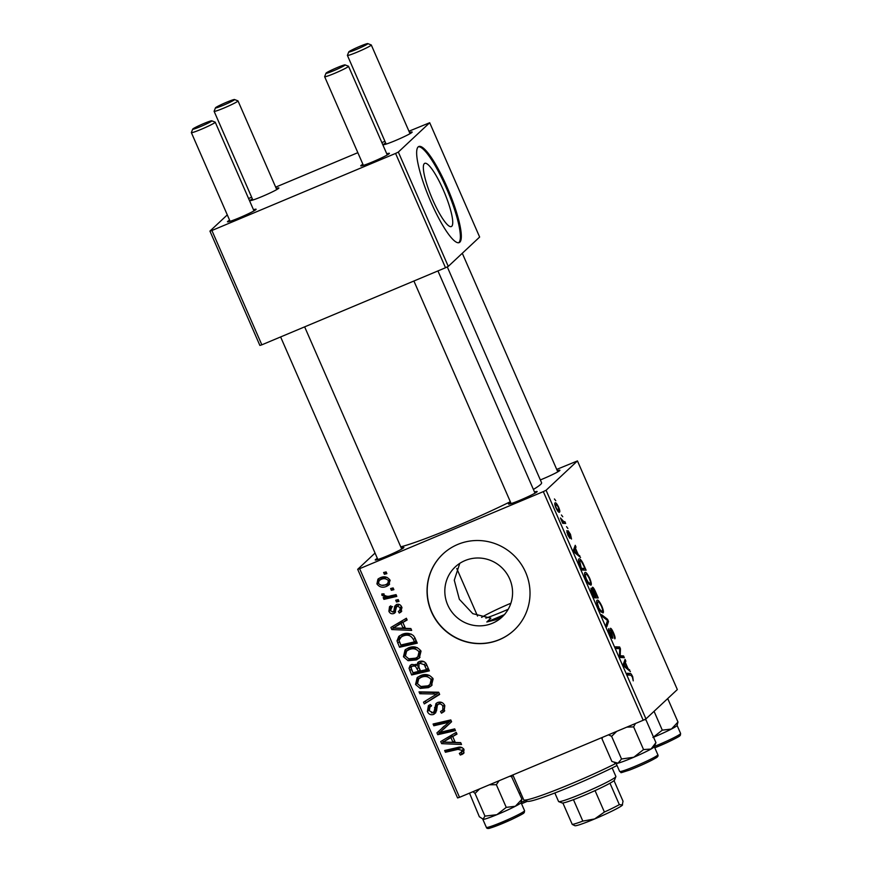<?xml version="1.0" encoding="UTF-8"?>
<svg xmlns="http://www.w3.org/2000/svg" width="872" height="872" viewBox="0 0 872 872"><rect width="100%" height="100%" fill="white"/><g stroke="black" fill="none" stroke-linecap="round" stroke-linejoin="round"><path stroke-width="1.31" d="M504.714 614.477L496.255 619.654L486.816 621.987L490.892 618.183L472.777 613.659L459.359 599.304L454.279 580.196L459.773 563.356M492.386 623.273A34.291 33.518 46.9 0 1 450.541 610.149A34.291 33.518 46.9 0 1 455.271 566.887A34.291 33.518 46.9 0 1 465.005 560.587A34.291 33.518 46.9 0 1 506.85 573.7A34.291 33.518 46.9 0 1 502.119 616.973A34.291 33.518 46.9 0 1 492.386 623.273M457.724 544.444A52.113 50.936 -133.1 0 0 442.932 554.014A52.113 50.936 -133.1 0 0 435.738 619.774A52.113 50.936 -133.1 0 0 499.351 639.71A52.113 50.936 -133.1 0 0 514.131 630.14A52.113 50.936 -133.1 0 0 521.325 564.38A52.113 50.936 -133.1 0 0 457.724 544.444M443.02 553.938A52.113 50.936 -133.1 0 0 435.935 619.665A52.113 50.936 -133.1 0 0 499.503 639.558A52.113 50.936 -133.1 0 0 514.218 630.064M557.284 470.717A15.631 1.123 156.4 0 1 559.911 470.335A15.631 1.123 156.4 0 1 543.18 478.761A15.631 1.123 156.4 0 1 540.346 479.927M534.525 492.004A15.631 1.123 156.4 0 1 537.152 491.623A15.631 1.123 156.4 0 1 520.421 500.048A15.631 1.123 156.4 0 1 508.572 504.114A15.631 1.123 156.4 0 1 510.643 502.436M401.24 547.932A15.631 1.123 156.4 0 1 403.867 547.551A15.631 1.123 156.4 0 1 387.135 555.976A15.631 1.123 156.4 0 1 375.287 560.031A15.631 1.123 156.4 0 1 377.358 558.363M447.271 266.876L541.588 482.772A80.78 5.81 156.4 0 1 533.392 489.432M510.327 501.716A80.78 5.81 156.4 0 1 455.097 526.764A80.78 5.81 156.4 0 1 400.76 546.853M386.765 153.821A15.631 1.123 156.4 0 1 389.403 153.428A15.631 1.123 156.4 0 1 372.671 161.854A15.631 1.123 156.4 0 1 360.823 165.92A15.631 1.123 156.4 0 1 362.894 164.252M409.535 132.522A15.631 1.123 156.4 0 1 412.162 132.141A15.631 1.123 156.4 0 1 395.43 140.566A15.631 1.123 156.4 0 1 383.582 144.632A15.631 1.123 156.4 0 1 385.653 142.964M276.25 188.45A15.631 1.123 156.4 0 1 278.877 188.069A15.631 1.123 156.4 0 1 262.145 196.494A15.631 1.123 156.4 0 1 250.297 200.56A15.631 1.123 156.4 0 1 252.368 198.881M253.48 209.738A15.631 1.123 156.4 0 1 256.117 209.356A15.631 1.123 156.4 0 1 239.386 217.782A15.631 1.123 156.4 0 1 227.538 221.848A15.631 1.123 156.4 0 1 229.609 220.169M443.336 189.998A34.291 6.813 67.2 0 0 424.773 163.326A34.291 6.813 67.2 0 0 432.752 199.906A34.291 6.813 67.2 0 0 451.315 226.567A34.291 6.813 67.2 0 0 443.336 189.998M447.031 187.033A52.113 10.355 67.2 0 0 418.822 146.496A52.113 10.355 67.2 0 0 430.942 202.075A52.113 10.355 67.2 0 0 459.152 242.612A52.113 10.355 67.2 0 0 447.031 187.033M458.65 242.754A52.113 10.355 67.2 0 0 446.083 187.425A52.113 10.355 67.2 0 0 418.375 146.758M543.321 491.623L546.079 490.26L645.967 718.888L643.209 720.25L543.321 491.623L359.646 568.686L459.533 797.324L457.582 797.934L357.694 569.307L375.047 553.066M546.079 490.26L577.449 460.917L556.718 469.409M584.894 572.588C585.777 571.716 587.379 573.634 589.712 578.321C591.271 582.278 591.696 584.567 590.987 585.188L588.742 584.066L586.158 579.52C584.556 575.444 584.131 573.144 584.894 572.588L585.079 572.468M578.06 554.254L580.545 557.459L574.343 552.358L573.416 550.232L575.237 545.316L576 547.06L575.476 548.335L578.06 554.254L577.122 554.647M632.712 676.77L633.257 680.847L632.342 676.966L630.816 675.19L627.949 675.048L627.175 673.293L630.14 673.424C630.696 673.206 631.546 674.318 632.712 676.77L632.32 676.934M610.389 628.341C611.054 628.156 612.09 629.649 613.507 632.799C615 636.32 615.436 638.337 614.804 638.849L613.125 632.996L611.174 630.053L612.863 638.228C612.286 638.468 611.359 637.138 610.073 634.26C608.787 631.219 608.351 629.344 608.765 628.625L610.433 634.009L612.09 636.516L610.476 628.287M611.218 630.02L610.433 630.358L611.218 630.02M611.359 636.833L612.09 636.516M601.56 614.651L607.555 619.305L608.525 621.518L606.825 626.696L606.062 624.952L607.522 620.504L602.378 616.526L601.56 614.651M597.004 600.307C597.887 599.435 599.489 601.342 601.811 606.04C603.37 609.986 603.806 612.275 603.097 612.896L600.852 611.784L598.268 607.228C596.666 603.162 596.241 600.852 597.004 600.307L597.189 600.176M554.418 498.969L555.758 500.724L554.418 498.969M645.967 718.888L677.337 689.556L577.449 460.917M592.339 587.281C592.949 587.009 593.93 588.327 595.303 591.26L598.225 597.941L594.181 597.756L591.347 591.14L590.987 588.24L592.677 589.897L592.426 587.238M627.905 668.355L630.391 671.56L624.188 666.459L623.262 664.333L625.082 659.417L625.845 661.161L625.322 662.437L627.905 668.355L626.979 668.748M621.071 655.766L623.567 655.94L624.33 657.695L620.275 657.477L619.469 655.657L619.774 648.648L616.373 648.561L615.61 646.806L619.654 646.991L620.45 648.822L620.166 655.853L621.071 655.766L619.763 656.322M569.917 538.34L567.879 535.201L566.778 530.677L569.242 536.596L568.064 530.688L570.441 534.231L571.52 539.049L568.838 532.4L569.983 538.329M568.871 532.389L568.272 532.639L568.871 532.389M578.877 559.007C579.542 558.233 580.828 559.453 582.725 562.68L586.115 570.223L582.071 570.037L579.368 563.726C578.419 560.86 578.256 559.29 578.877 559.007L579.062 558.887M554.995 502.959C555.638 502.207 556.848 503.613 558.625 507.177C559.759 509.978 560.086 511.602 559.606 512.06C558.963 512.9 557.731 511.472 555.911 507.798C554.777 504.964 554.472 503.34 554.995 502.959L555.17 502.85M561.415 514.992L562.756 516.747L561.415 514.992M563.715 521.576L564.914 521.696L565.677 523.451L562.734 523.32L560.456 517.979L563.715 521.576L562.244 522.197M566.528 526.677L567.857 528.443L566.528 526.677M398.242 599.631L398.995 601.364L396.488 601.996L395.714 600.219L398.242 599.631M393.13 587.946L393.893 589.679L391.375 590.3L390.602 588.524L393.13 587.946M421.023 651.199L419.269 658.098L416.391 659.908L408.096 660.693L403.453 656.779L405.055 649.934L408.27 647.951C413.492 645.716 417.743 646.806 421.023 651.199M410.854 628.516L411.682 630.391L391.811 629.562L390.885 627.448L406.374 618.248L407.137 619.992L402.886 622.434L405.469 628.352L410.854 628.516M426.441 664.192L429.362 670.862L411.649 674.961L409.044 668.279L410.178 665.401L411.78 664.409L416.805 665.02L417.873 662.393L419.225 661.543C422.353 660.475 424.762 661.358 426.441 664.192M438.692 692.226L439.662 694.439L424.293 703.911L423.53 702.156L436.698 694.047L419.846 693.731L419.029 691.867L438.692 692.226M460.841 752.961L462.051 750.334L457.964 749.364L445.418 752.264L444.644 750.509L457.637 747.5C460.405 746.585 462.531 747.293 464.035 749.637L463.446 753.615L460.318 755.054L459.337 753.408L463.272 750.956M454.704 728.872L455.467 730.627L437.744 734.693L436.937 732.862L448.851 722.223L433.842 725.777L433.079 724.011L450.791 719.923L451.587 721.744L439.728 732.415L454.704 728.872M643.209 720.25L459.533 797.324M460.71 742.617L461.528 744.492L441.657 743.663L440.731 741.549L456.22 732.349L456.983 734.093L452.732 736.535L455.315 742.454L460.71 742.617M444.818 705.666L444.055 711.596L441.494 713.176L440.534 711.519L442.769 710.059L442.845 706.364C441.995 704.391 440.578 703.649 438.605 704.14L437.363 705.197L436.523 710.887L433.776 714.364C430.866 715.323 428.73 714.386 427.367 711.53L428.414 705.688L430.387 704.511L431.313 706.178L429.918 706.974L429.318 710.778L432.915 712.675L434.103 711.399L435.978 703.551L437.69 702.472C440.916 701.491 443.292 702.549 444.818 705.666M444.382 708.554L442.377 710.495L444.382 708.554L444.448 704.859M441.723 702.44L440.218 702.636L437.363 705.197M432.915 712.675L435.717 709.895L436.883 702.876M433.133 678.907L431.378 685.817L428.501 687.627L420.206 688.4L415.552 684.498L417.154 677.653L420.38 675.658C425.601 673.435 429.852 674.514 433.133 678.907M391.779 607.468L390.427 610.749L392.88 611.882L393.773 611.294L394.7 606.258L396.498 604.47C398.929 603.827 400.684 604.71 401.752 607.097L401.098 611.948L399.278 613.038L398.308 611.392L399.692 610.553L400.226 607.642L397.381 606.138L396.498 606.945L394.929 612.842L393.893 613.496C391.637 614.215 389.969 613.485 388.901 611.294L389.512 606.672L390.809 605.822L391.779 607.468L390.863 608.067L392.476 606.563M399.398 604.514L396.498 606.945M392.88 611.882L395.376 609.79L396.313 604.743L394.7 606.258M415.094 638.217L417.252 643.154L399.54 647.253L397.011 640.876L398.777 636.418L401.938 634.467C406.101 632.603 409.96 633.018 413.535 635.71L415.094 638.217M389.937 580.054L388.923 584.959L386.961 586.18C382.852 588.099 379.505 587.336 376.922 583.902L377.936 579.139L380.17 577.755C384.149 575.967 387.397 576.73 389.937 580.054M396.052 594.617L396.815 596.383L383.931 599.358L383.168 597.603L385.838 597.004L381.914 595.325L381.838 593.963L384.018 593.865L384.018 594.9C386.013 596.437 388.291 596.721 390.874 595.75L396.052 594.617M386.133 571.923L386.885 573.656L384.378 574.277L383.604 572.512L386.133 571.923M395.572 153.428L398.33 152.066L448.273 266.385L445.516 267.748L395.572 153.428L211.896 230.502L261.84 344.822L259.878 345.432L209.934 231.113L227.298 214.883M448.273 266.385L479.644 237.042L429.7 122.723L408.957 131.225M384.933 141.308L381.871 142.594M357.836 152.676L275.672 187.142M251.648 197.225L248.575 198.511M398.33 152.066L429.7 122.723M445.516 267.748L261.84 344.822M209.934 231.113L211.896 230.502M357.694 569.307L359.646 568.686M455.021 729.592L439.346 733.188L437.744 734.693M439.346 733.188L438.551 731.357M442.159 727.989L444.142 726.136M444.24 723.411L445.854 721.907L450.453 720.719L448.851 722.223M445.854 721.907L435.455 724.272L433.842 725.777M435.455 724.272L435.128 723.542M451.587 721.744L443.63 729.188M445.232 727.684L439.728 732.415M460.83 742.889L443.27 742.159L441.657 743.663M443.194 741.996L442.529 740.481M456.775 733.625L452.732 736.535M452.971 742.312L454.585 740.808L452.514 736.077L443.107 742.083L452.971 742.312L450.911 737.581L443.107 742.083M452.514 736.077L450.911 737.581M464.089 752.787L461.888 754.574M463.49 753.07L460.318 755.054M461.92 753.55L461.397 752.667M462.454 751.457L463.664 748.83M463.61 748.885L462.051 750.334M462.084 747.577L447.02 750.759L445.418 752.264M447.02 750.759L446.704 750.029M444.753 710.811L441.494 713.176M443.107 711.672L442.409 710.462M444.426 704.881L442.845 706.364M440.218 702.636L438.965 703.693M435.858 712.631L433.776 714.364M435.39 712.86L431.422 712.816M429.22 710.538L428.98 710.026L427.367 711.53M428.98 710.026L429.286 705.023M434.529 711.171L435.717 709.895M439.488 694.036L424.293 703.911M425.896 702.407L425.307 701.044M419.846 693.731L421.449 692.226L438.311 692.542L436.698 694.047M432.131 685L428.501 687.627M430.114 686.122L421.819 686.896L420.206 688.4M421.819 686.896L420.25 686.275M417.405 683.495L417.165 682.994L415.552 684.498M417.165 682.994L418.037 676.944M429.536 675.418L422.56 675.964L420.315 677.359L418.702 678.863L417.514 683.746L420.882 686.504L427.825 685.861L429.929 684.553L431.15 679.593C428.414 676.345 425.024 675.637 420.958 677.468L418.702 678.863M429.929 684.553L431.531 683.048L432.861 678.372M422.56 675.964L420.958 677.468M432.719 678.122L431.15 679.593M428.915 669.838L413.252 673.457L411.649 674.961M413.252 673.457L410.658 666.764L409.044 668.279M410.658 666.764L411.115 664.737M418.822 661.739L418.407 663.516L416.805 665.02M424.086 661.684L421.536 661.793L418.974 663.886L418.942 667.298L420.544 670.971L426.528 669.587L424.272 664.671L419.933 663.298L418.974 663.886M426.528 669.587L428.13 668.083L426.713 664.835L425.885 663.167L424.272 664.671M414.211 664.606L412.609 666.11C411.072 666.927 410.756 668.148 411.649 669.761L412.947 672.737L418.473 671.451L415.323 666.099L412.609 666.11L415.726 664.311M418.473 671.451L420.075 669.947L416.936 664.595M416.631 664.878L415.323 666.099M421.536 661.793L419.933 663.298M401.763 611.119L399.507 612.94M401.109 611.436L399.278 613.038M400.891 611.534L400.095 610.182M399.692 610.553L402.036 607.849M401.458 606.487L400.226 607.642M398.995 604.634L398.112 605.441M395.605 611.948L393.893 613.496M395.507 611.991L392.531 611.981M390.209 610.062L388.901 611.294M390.242 609.092L390.46 605.996M394.482 610.378L395.376 609.79L394.482 610.378M410.974 628.788L393.414 628.058L391.811 629.562M393.348 627.894L392.683 626.379M406.93 619.523L402.886 622.434M403.126 628.211L404.739 626.706L402.668 621.976L393.25 627.993L403.126 628.211L401.066 623.48L393.25 627.993M402.668 621.976L401.066 623.48M416.805 642.13L401.142 645.749L399.54 647.253M401.142 645.749L398.613 639.372L397.011 640.876M398.613 639.372L399.649 635.71M411.344 634.151L404.194 634.74L401.861 636.135L399.06 640.201L399.747 642.501L400.848 645.018L414.418 641.879L413.448 639.656C411.017 635.241 407.398 634.097 402.592 636.244L400.259 637.639M414.418 641.879L416.02 640.375L414.625 637.258M404.194 634.74L402.592 636.244M415.05 638.151L413.448 639.656M420.021 657.292L416.391 659.908M418.004 658.404L409.709 659.188L408.096 660.693M409.709 659.188L408.151 658.567M405.306 655.777L405.055 655.275L403.453 656.779M405.055 655.275L405.927 649.226M417.426 647.711L410.461 648.245L408.205 649.64L406.592 651.144L405.404 656.038L408.772 658.796L415.715 658.142L417.819 656.845L419.04 651.875C416.315 648.637 412.914 647.929 408.848 649.76L406.592 651.144M417.819 656.845L419.421 655.341L420.762 650.665M410.461 648.245L408.848 649.76M420.609 650.414L419.04 651.875M389.62 584.142L386.961 586.18M388.574 584.676L381.773 585.276M378.274 582.638L376.922 583.902M378.35 581.897L378.873 578.419M386.95 577.329L382.525 577.983L380.792 579.041L379.178 580.545L378.459 583.346C380.552 585.57 383.07 585.962 386.024 584.523L387.724 583.488L388.432 580.665C386.329 578.539 383.822 578.147 380.922 579.488L379.178 580.545M387.724 583.488L390.155 580.654M382.525 577.983L380.922 579.488M389.664 579.509L388.432 580.665M393.457 588.676L391.375 590.3M392.989 588.796L392.662 588.055M396.368 595.347L385.544 597.854L383.931 599.358M385.544 597.854L385.228 597.146M386.667 596.23L385.838 597.004M383.451 593.897L381.914 595.325M398.558 600.372L396.488 601.996M398.09 600.492L397.763 599.74M386.46 572.653L384.378 574.277M385.991 572.773L385.664 572.032M593.887 596.023L595.151 596.077L591.75 589.963L593.494 596.186M593.712 596.677L595.151 596.077M591.816 589.919L591.063 590.235L592.568 590.551M595.62 596.099L596.982 596.165L593.08 589.025L595.62 596.099L593.788 596.873M594.028 597.407L596.982 596.165M592.48 589.276L593.145 588.992L592.47 589.265M599.925 610.454L602.356 611.152C602.857 610.716 602.552 609.07 601.429 606.225L601.811 606.04M600.884 611.817L602.356 611.152M598.225 607.141L600.47 610.215M596.742 602.476L597.734 602.062C597.2 602.465 597.494 604.1 598.617 606.977M601.429 606.225C599.62 602.683 598.388 601.298 597.734 602.062L596.731 602.443M606.487 619.752L607.555 619.305M606.901 622.194L608.525 621.518M608.787 630.63L609.615 630.293M608.798 630.652L609.55 630.336M611.348 636.822L612.002 636.549M627.687 674.459L630.14 673.424M628.603 670.088L629.573 669.685M624.178 661.859L625.845 661.161M623.72 663.112L625.322 662.437M625.322 666.197L627.164 667.712L625.104 662.993L624.145 665.347L625.322 666.197L624.363 666.59M626.205 668.116L627.164 667.712M623.524 663.647L625.104 662.993M620.21 657.346L623.567 655.94M616.308 648.397L619.654 646.991M619.709 649.128L620.45 648.822M619.502 654.153L620.352 653.804M566.92 532.65L567.574 532.367M578.757 555.987L579.717 555.584M574.332 547.758L576 547.06M573.874 549.011L575.476 548.335M575.476 552.096L577.318 553.611L575.248 548.891L574.288 551.246L575.476 552.096L574.517 552.488M576.359 554.014L577.318 553.611M573.667 549.545L575.248 548.891M581.777 568.315L584.872 568.446L583.902 566.222C581.831 561.699 580.392 559.879 579.608 560.761L581.384 568.479M581.918 569.688L584.872 568.446M578.627 561.176L579.804 560.631L578.616 561.132M588.371 582.507L590.246 583.444C590.747 582.997 590.442 581.352 589.319 578.507C587.51 574.975 586.278 573.591 585.624 574.354C585.09 574.757 585.385 576.392 586.518 579.27L588.371 582.507L587.815 582.736M588.774 584.109L590.246 583.444M584.632 574.768L585.777 574.245L584.632 574.724M556.194 507.635C557.502 510.098 558.374 511.014 558.821 510.36L558.363 507.406C557.077 505.019 556.216 504.114 555.758 504.692L555.889 507.766M557.6 510.905L558.821 510.36M554.941 505.03L555.889 504.615L554.93 505.008M562.473 522.72L564.914 521.696M333.932 70.61A10.42 0.752 -23.6 0 0 345.05 64.888A10.42 0.752 -23.6 0 0 337.148 67.602A10.42 0.752 -23.6 0 0 325.997 73.215A10.42 0.752 -23.6 0 0 333.932 70.61M345.05 64.888L348.462 66.218A13.026 0.937 156.4 0 1 348.517 66.272A13.026 0.937 156.4 0 1 334.576 73.368A13.026 0.937 156.4 0 1 324.646 76.703A13.026 0.937 156.4 0 1 324.646 76.627L325.997 73.215M356.692 49.312A10.42 0.752 -23.6 0 0 367.81 43.6A10.42 0.752 -23.6 0 0 359.907 46.303A10.42 0.752 -23.6 0 0 348.756 51.928A10.42 0.752 -23.6 0 0 356.692 49.312M367.81 43.6L371.221 44.93A13.026 0.937 156.4 0 1 371.287 44.973A13.026 0.937 156.4 0 1 357.335 52.069A13.026 0.937 156.4 0 1 347.405 55.405A13.026 0.937 156.4 0 1 347.405 55.328L348.756 51.928M203.863 123.519A10.42 0.752 -23.6 0 0 192.701 129.143A10.42 0.752 -23.6 0 0 200.647 126.527A10.42 0.752 -23.6 0 0 211.754 120.816A10.42 0.752 -23.6 0 0 203.863 123.519M211.754 120.816L215.177 122.145A13.026 0.937 156.4 0 1 215.231 122.189A13.026 0.937 156.4 0 1 201.279 129.285A13.026 0.937 156.4 0 1 191.36 132.62A13.026 0.937 156.4 0 1 191.36 132.544L192.701 129.143M226.622 102.231A10.42 0.752 -23.6 0 0 215.471 107.845A10.42 0.752 -23.6 0 0 223.406 105.24A10.42 0.752 -23.6 0 0 234.524 99.528A10.42 0.752 -23.6 0 0 226.622 102.231M234.524 99.528L237.936 100.858A13.026 0.937 156.4 0 1 238.002 100.901A13.026 0.937 156.4 0 1 224.05 107.997A13.026 0.937 156.4 0 1 214.12 111.333A13.026 0.937 156.4 0 1 214.12 111.256L215.471 107.845M608.471 734.834L611.621 736.317L616.711 731.368M644.441 719.651L646.021 719.956L644.986 719.378M646.021 719.956L655.929 742.639L651.035 749.048L643.547 749.571L633.824 757.234L621.529 759L618.008 763.185L611.904 761.485L601.985 738.802L602.639 737.276M614.444 762.749L616.188 763.436A20.852 1.504 -23.6 0 0 618.008 763.185A20.852 1.504 -23.6 0 0 633.824 757.234A20.852 1.504 -23.6 0 0 651.035 749.048A20.852 1.504 156.4 0 0 654.305 746.781L655.929 742.639M611.621 736.317L621.529 759M626.826 727.128L633.639 726.888L643.547 749.571M633.639 726.888L635.405 723.531M671.527 728.981A20.841 1.504 156.4 0 1 662.829 733.188M654.065 711.312L662.295 730.158L652.943 737.483M667.015 699.213L668.061 699.333L677.98 722.016L671.429 729.036L662.295 730.158M668.061 699.333L667.483 698.766M653.564 737.222A20.852 1.504 -23.6 0 0 671.429 729.036A20.852 1.504 -23.6 0 0 677.064 725.493L677.98 722.016M483.437 819.375A20.852 1.504 156.4 0 0 496.887 814.688A20.852 1.504 -23.6 0 0 506.785 810.404A20.852 1.504 -23.6 0 0 515.374 806.251L506.251 807.374L496.887 814.688L484.952 816.116L482.903 819.353A20.852 1.504 -23.6 0 0 483.437 819.375L479.338 816.737L469.518 793.139M473.027 791.656L475.044 793.433L479.687 788.866M475.044 793.433L484.952 816.116M489.41 784.789L496.342 784.691L506.251 807.374M496.342 784.691L499.089 780.723M521.925 799.232L515.374 806.251A20.852 1.504 -23.6 0 0 521.02 802.709L521.925 799.232L511.112 775.688M509.564 776.331L512.017 776.549M515.472 806.197A20.841 1.504 156.4 0 1 506.785 810.404M520.649 792.801L519.265 793.139M519.418 793.498A20.852 1.504 -23.6 0 0 520.715 792.964M617.049 765.507A59.928 4.306 156.4 0 1 572.773 785.737A59.928 4.306 156.4 0 1 527.375 801.303A19.282 1.384 156.4 0 1 521.521 803.722L527.397 801.314L523.952 799.973A62.533 4.502 -23.6 0 0 571.334 783.732A62.533 4.502 -23.6 0 0 616.035 763.371M504.398 614.607A78.175 5.624 156.4 0 1 495.667 618.324A78.175 5.624 156.4 0 1 486.816 621.987M510.894 603.228A31.272 2.245 -23.6 0 0 481.584 617.387M485.846 618.128A31.272 2.245 -23.6 0 0 502.904 611.555A31.272 2.245 -23.6 0 0 508.191 609.288M512.845 774.957L523.68 799.744A62.533 4.502 -23.6 0 0 523.952 799.973M554.843 792.975L558.571 801.51A31.272 2.245 -23.6 0 0 558.712 801.63A31.272 2.245 -23.6 0 0 586.289 791.852A31.272 2.245 -23.6 0 0 615.49 777.137A31.272 2.245 -23.6 0 0 615.872 776.658A31.272 2.245 -23.6 0 0 615.883 776.472L612.155 767.938M615.872 776.658L614.52 780.069A28.667 2.06 156.4 0 1 614.171 780.505A28.667 2.06 156.4 0 1 609.975 783.22A28.667 2.06 156.4 0 1 595.042 790.61A28.667 2.06 156.4 0 1 573.449 799.668A28.667 2.06 156.4 0 1 562.876 802.981A28.667 2.06 156.4 0 1 562.135 802.959L558.712 801.63M622.227 805.314A26.062 1.875 156.4 0 1 594.649 818.95A26.062 1.875 156.4 0 1 574.91 825.719L572.239 824.411A28.667 2.06 -23.6 0 0 582.823 821.097L594.649 818.95L604.405 812.039A28.667 2.06 -23.6 0 0 619.338 804.649L622.543 804.911A26.062 1.875 156.4 0 1 622.227 805.314L623.022 801.205L614.03 780.625M562.876 802.981L572.239 824.411M609.975 783.22L619.338 804.649M573.449 799.668L582.823 821.097M595.042 790.61L604.405 812.039M448.633 738.421L447.02 739.925M459.566 747.86L457.964 749.364M436.131 706.189L434.518 707.693M434.343 692.532L432.741 694.047M411.388 669.195L409.786 670.699M418.843 667.135L417.241 668.639M426.713 664.835L425.1 666.339M395.823 607.915L394.209 609.419M398.787 624.319L397.174 625.823M399.332 641.596L397.719 643.1M623.447 664.758L624.657 664.246M573.602 550.657L574.801 550.145M628.025 769.115A20.841 1.504 -23.6 0 0 647.961 760.537A20.841 1.504 -23.6 0 0 657.848 754.76C658.534 755.904 657.673 757.092 655.264 758.313C648.561 762.074 639.928 766.019 629.377 770.129C616.842 774.02 622.87 772.614 619.643 771.448A20.841 1.504 -23.6 0 0 628.025 769.115M654.523 757.168A19.282 1.384 156.4 0 1 651.515 760.351A19.282 1.384 156.4 0 1 629.453 770.096M654.458 746.399A20.841 1.504 -23.6 0 0 666.372 741.287A20.841 1.504 -23.6 0 0 680.607 733.472L680.367 735.238C678.972 735.979 683.67 734.627 666.655 742.748A19.282 1.384 156.4 0 1 654.807 747.794L666.655 742.748M524.562 810.688L524.312 812.453C522.928 813.195 527.625 811.832 510.611 819.963L490.707 827.899C488.178 828.836 486.729 828.662 486.358 827.375A20.841 1.504 -23.6 0 0 510.316 818.503A20.841 1.504 -23.6 0 0 524.562 810.688L521.042 802.643M510.578 819.963A19.282 1.384 156.4 0 1 492.288 827.397A19.282 1.384 156.4 0 1 490.38 826.58M521.173 802.316A20.841 1.504 -23.6 0 0 525.456 800.561M437.798 704.652L439.401 703.148M429.918 706.974L431.531 705.47M433.613 712.239L435.215 710.735M396.847 606.487L398.46 604.983M393.697 611.37L395.299 609.866M535.016 493.149L437.94 270.93M387.266 154.954L348.517 66.272M511.145 503.58L413.906 281.013M363.395 165.386L324.646 76.703M371.287 44.973L410.025 133.667M462.291 253.272L557.786 471.85M347.405 55.405L386.154 144.098M191.36 132.62L230.099 221.314M280.62 336.941L377.859 559.497M215.231 122.189L253.981 210.882M304.644 326.858L401.73 549.066M252.869 200.026L214.12 111.333M276.74 189.595L238.002 100.901M657.848 754.76L654.327 746.715M619.643 771.448L616.123 763.403M602.574 737.309L602.171 738.333M680.607 733.472L677.097 725.428M486.358 827.375L482.837 819.331M477.562 616.079L456.775 568.511"/></g></svg>
